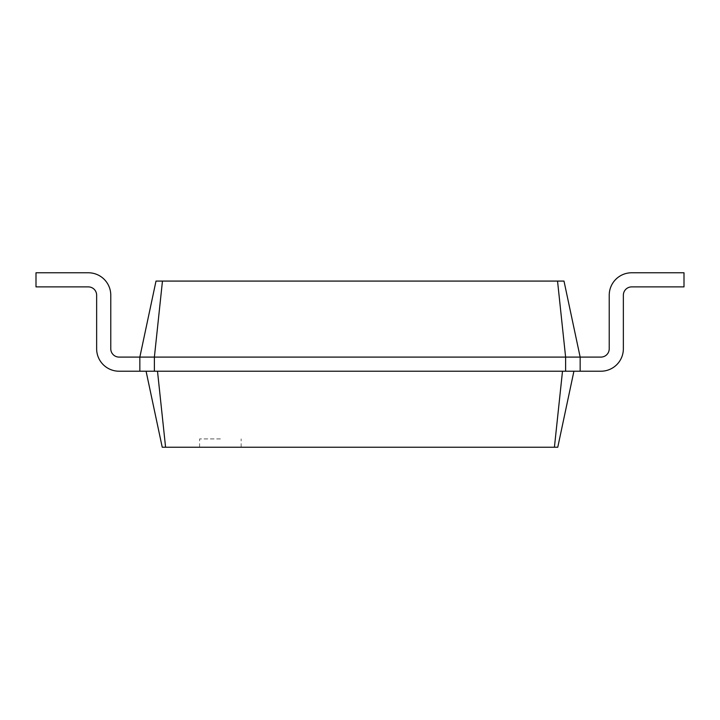 <?xml version="1.0" encoding="UTF-8"?>
<svg xmlns="http://www.w3.org/2000/svg" width="720" height="720" viewBox="0 0 720 720"><rect width="100%" height="100%" fill="white"/><g stroke="black" fill="none" stroke-linecap="round" stroke-linejoin="round"><path stroke-width="0.54" stroke-dasharray="3.6 2.7" d="M162.459 281.079L154.386 357.093L139.842 357.093L156.006 281.079L563.994 281.079L580.158 357.093L600.921 357.093A8.307 8.307 0 0 0 609.228 348.786L609.228 295.2A22.428 22.428 0 0 1 631.665 272.772L684 272.772L684 286.893L631.665 286.893A8.307 8.307 0 0 0 623.358 295.2L623.358 348.786A22.428 22.428 0 0 1 600.921 371.214L573.921 371.214L557.766 447.228L162.234 447.228L146.079 371.214L573.921 371.214L562.5 371.214L554.418 447.228M557.541 281.079L565.614 357.093L580.158 357.093L580.158 371.214L580.158 357.093L580.158 371.214L146.079 371.214M580.158 371.214L600.921 371.214A22.428 22.428 0 0 0 623.358 348.786A22.428 22.428 0 0 1 600.921 371.214A22.428 22.428 0 0 0 623.358 348.786A22.428 22.428 0 0 1 600.921 371.214A22.428 22.428 0 0 0 623.358 348.786A22.428 22.428 0 0 1 600.921 371.214A22.428 22.428 0 0 0 623.358 348.786A22.428 22.428 0 0 1 600.921 371.214A22.428 22.428 0 0 0 623.358 348.786A22.428 22.428 0 0 1 600.921 371.214A22.428 22.428 0 0 0 623.358 348.786L623.358 295.2A8.307 8.307 0 0 1 631.665 286.893A8.307 8.307 0 0 0 623.358 295.2A8.307 8.307 0 0 1 631.665 286.893A8.307 8.307 0 0 0 623.358 295.2A8.307 8.307 0 0 1 631.665 286.893L684 286.893L631.665 286.893L684 286.893L631.665 286.893L684 286.893L631.665 286.893L684 286.893L631.665 286.893L684 286.893L631.665 286.893L684 286.893L684 272.772L684 286.893L684 272.772L684 286.893L684 272.772L684 286.893L684 272.772L684 286.893L684 272.772L684 286.893L684 272.772L631.665 272.772A22.428 22.428 0 0 0 609.228 295.2A22.428 22.428 0 0 1 631.665 272.772A22.428 22.428 0 0 0 609.228 295.2A22.428 22.428 0 0 1 631.665 272.772A22.428 22.428 0 0 0 609.228 295.2A22.428 22.428 0 0 1 631.665 272.772A22.428 22.428 0 0 0 609.228 295.2A22.428 22.428 0 0 1 631.665 272.772A22.428 22.428 0 0 0 609.228 295.2A22.428 22.428 0 0 1 631.665 272.772A22.428 22.428 0 0 0 609.228 295.2L609.228 348.786A8.307 8.307 0 0 1 600.921 357.093A8.307 8.307 0 0 0 609.228 348.786A8.307 8.307 0 0 1 600.921 357.093A8.307 8.307 0 0 0 609.228 348.786A8.307 8.307 0 0 1 600.921 357.093L580.158 357.093L600.921 357.093A8.307 8.307 0 0 0 609.228 348.786L609.228 295.2A22.428 22.428 0 0 1 631.665 272.772L684 272.772L684 286.893L631.665 286.893A8.307 8.307 0 0 0 623.358 295.2L623.358 348.786A22.428 22.428 0 0 1 600.921 371.214L580.158 371.214L580.158 357.093L580.158 371.214L580.158 357.093L600.921 357.093L580.158 357.093L600.921 357.093L580.158 357.093L580.158 371.214L580.158 357.093L580.158 371.214L580.158 357.093L600.921 357.093L580.158 357.093L600.921 357.093L580.158 357.093L580.158 371.214L580.158 357.093L600.921 357.093L580.158 357.093L580.158 371.214L580.158 357.093L580.158 371.214L573.921 371.214M154.386 371.214L565.614 371.214L565.614 357.093L154.386 357.093L154.386 371.214L139.842 371.214L139.842 357.093L139.842 371.214L139.842 357.093L119.079 357.093A8.307 8.307 0 0 1 110.772 348.786L110.772 295.2A22.428 22.428 0 0 0 88.335 272.772L36 272.772L36 286.893L88.335 286.893A8.307 8.307 0 0 1 96.642 295.2L96.642 348.786A22.428 22.428 0 0 0 119.079 371.214L139.842 371.214L139.842 357.093L119.079 357.093A8.307 8.307 0 0 1 110.772 348.786L110.772 295.2A22.428 22.428 0 0 0 88.335 272.772L36 272.772L36 286.893L88.335 286.893A8.307 8.307 0 0 1 96.642 295.2L96.642 348.786A22.428 22.428 0 0 0 119.079 371.214L139.842 371.214L139.842 357.093L119.079 357.093A8.307 8.307 0 0 1 110.772 348.786L110.772 295.2A22.428 22.428 0 0 0 88.335 272.772L36 272.772L36 286.893L88.335 286.893A8.307 8.307 0 0 1 96.642 295.2L96.642 348.786A22.428 22.428 0 0 0 119.079 371.214L139.842 371.214L139.842 357.093L139.842 371.214L139.842 357.093L119.079 357.093A8.307 8.307 0 0 1 110.772 348.786L110.772 295.2A22.428 22.428 0 0 0 88.335 272.772L36 272.772L36 286.893L88.335 286.893A8.307 8.307 0 0 1 96.642 295.2L96.642 348.786A22.428 22.428 0 0 0 119.079 371.214L139.842 371.214L139.842 357.093L119.079 357.093A8.307 8.307 0 0 1 110.772 348.786L110.772 295.2A22.428 22.428 0 0 0 88.335 272.772L36 272.772L36 286.893L88.335 286.893A8.307 8.307 0 0 1 96.642 295.2L96.642 348.786A22.428 22.428 0 0 0 119.079 371.214L139.842 371.214L139.842 357.093L119.079 357.093A8.307 8.307 0 0 1 110.772 348.786L110.772 295.2A22.428 22.428 0 0 0 88.335 272.772L36 272.772L36 286.893L88.335 286.893A8.307 8.307 0 0 1 96.642 295.2L96.642 348.786A22.428 22.428 0 0 0 119.079 371.214L139.842 371.214L139.842 357.093L119.079 357.093A8.307 8.307 0 0 1 110.772 348.786L110.772 295.2A22.428 22.428 0 0 0 88.335 272.772L36 272.772L36 286.893L88.335 286.893A8.307 8.307 0 0 1 96.642 295.2L96.642 348.786A22.428 22.428 0 0 0 119.079 371.214L139.842 371.214L139.842 357.093L119.079 357.093L139.842 357.093L119.079 357.093L139.842 357.093L139.842 371.214L139.842 357.093L139.842 371.214L119.079 371.214L139.842 371.214M220.392 447.228L199.62 447.228L220.392 447.228M139.842 357.093L119.079 357.093L139.842 357.093M565.614 371.214L562.5 371.214M157.5 371.214L165.582 447.228M220.392 438.921L199.62 438.921L220.392 438.921M110.772 295.2A22.428 22.428 0 0 0 88.335 272.772L36 272.772L36 286.893L88.335 286.893L36 286.893L88.335 286.893L36 286.893L88.335 286.893L36 286.893L36 272.772L36 286.893L36 272.772L36 286.893L36 272.772L88.335 272.772A22.428 22.428 0 0 1 110.772 295.2A22.428 22.428 0 0 0 88.335 272.772A22.428 22.428 0 0 1 110.772 295.2A22.428 22.428 0 0 0 88.335 272.772A22.428 22.428 0 0 1 110.772 295.2M96.642 348.786A22.428 22.428 0 0 0 119.079 371.214A22.428 22.428 0 0 1 96.642 348.786A22.428 22.428 0 0 0 119.079 371.214A22.428 22.428 0 0 1 96.642 348.786A22.428 22.428 0 0 0 119.079 371.214A22.428 22.428 0 0 1 96.642 348.786M241.155 447.228L241.155 438.921M199.62 447.228L199.62 438.921"/><path stroke-width="1.08" d="M600.921 357.093A8.307 8.307 0 0 0 609.228 348.786L609.228 295.2A22.428 22.428 0 0 1 631.665 272.772L684 272.772L684 286.893L631.665 286.893A8.307 8.307 0 0 0 623.358 295.2L623.358 348.786A22.428 22.428 0 0 1 600.921 371.214L580.158 371.214L580.158 357.093L600.921 357.093A8.307 8.307 0 0 0 609.228 348.786L609.228 295.2L609.228 348.786A8.307 8.307 0 0 1 600.921 357.093A8.307 8.307 0 0 0 609.228 348.786A8.307 8.307 0 0 1 600.921 357.093A8.307 8.307 0 0 0 609.228 348.786A8.307 8.307 0 0 1 600.921 357.093M162.459 281.079L154.386 357.093L139.842 357.093L156.006 281.079L563.994 281.079L580.158 357.093L565.614 357.093L565.614 371.214L580.158 371.214M557.541 281.079L565.614 357.093L154.386 357.093L154.386 371.214L565.614 371.214M573.921 371.214L557.766 447.228L554.418 447.228L562.5 371.214M631.665 286.893A8.307 8.307 0 0 0 623.358 295.2L623.358 348.786L623.358 295.2A8.307 8.307 0 0 1 631.665 286.893A8.307 8.307 0 0 0 623.358 295.2A8.307 8.307 0 0 1 631.665 286.893A8.307 8.307 0 0 0 623.358 295.2A8.307 8.307 0 0 1 631.665 286.893M146.079 371.214L162.234 447.228L554.418 447.228M139.842 371.214L119.079 371.214A22.428 22.428 0 0 1 96.642 348.786L96.642 295.2A8.307 8.307 0 0 0 88.335 286.893A8.307 8.307 0 0 1 96.642 295.2A8.307 8.307 0 0 0 88.335 286.893A8.307 8.307 0 0 1 96.642 295.2A8.307 8.307 0 0 0 88.335 286.893A8.307 8.307 0 0 1 96.642 295.2A8.307 8.307 0 0 0 88.335 286.893L36 286.893L36 272.772L88.335 272.772A22.428 22.428 0 0 1 110.772 295.2L110.772 348.786A8.307 8.307 0 0 0 119.079 357.093A8.307 8.307 0 0 1 110.772 348.786A8.307 8.307 0 0 0 119.079 357.093A8.307 8.307 0 0 1 110.772 348.786A8.307 8.307 0 0 0 119.079 357.093A8.307 8.307 0 0 1 110.772 348.786A8.307 8.307 0 0 0 119.079 357.093L139.842 357.093L139.842 371.214L154.386 371.214M157.5 371.214L165.582 447.228"/></g></svg>
